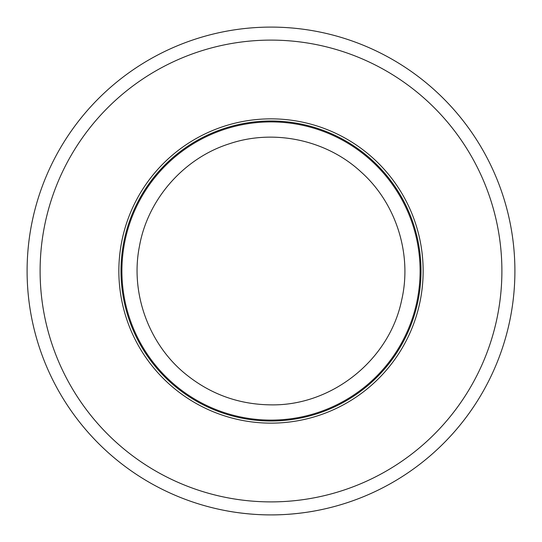 <?xml version="1.0" encoding="UTF-8"?>
<svg xmlns="http://www.w3.org/2000/svg" width="542" height="542" viewBox="0 0 542 542"><rect width="100%" height="100%" fill="white"/><g stroke="black" fill="none" stroke-linecap="round" stroke-linejoin="round"><path stroke-width="0.81" d="M227.173 510.93C226.603 510.828 247.558 515.015 271 514.9C294.421 515.015 315.363 510.835 314.827 510.93M271 420.998A149.999 149.999 0 0 0 400.904 196.001A149.999 149.999 0 0 0 141.096 196.001A149.999 149.999 0 0 0 271 420.998M271 514.9A243.9 243.9 0 0 0 482.224 149.05A243.9 243.9 0 0 0 59.776 149.05A243.9 243.9 0 0 0 271 514.9A243.9 243.9 0 0 0 482.224 149.05A243.9 243.9 0 0 0 59.776 149.05A243.9 243.9 0 0 0 271 514.9M271 423.139A152.139 152.139 0 0 0 402.76 194.93A152.139 152.139 0 0 0 139.24 194.93A152.139 152.139 0 0 0 271 423.139M271 501.892A230.892 230.892 0 0 0 470.957 155.554A230.892 230.892 0 0 0 71.043 155.554A230.892 230.892 0 0 0 271 501.892M271 420.104A149.104 149.104 0 0 0 400.125 196.448A149.104 149.104 0 0 0 141.875 196.448A149.104 149.104 0 0 0 271 420.104M271 404.86C331.982 405.944 389.4 359.929 401.636 300.2C412.374 254.449 396.188 203.196 361.087 171.997C326.724 139.985 274.171 128.698 229.639 143.691C184.104 157.925 147.871 198.989 139.518 245.919C130.012 292.633 148.583 344.143 185.676 374.136C210.547 394.291 238.988 404.528 271 404.86"/></g></svg>
